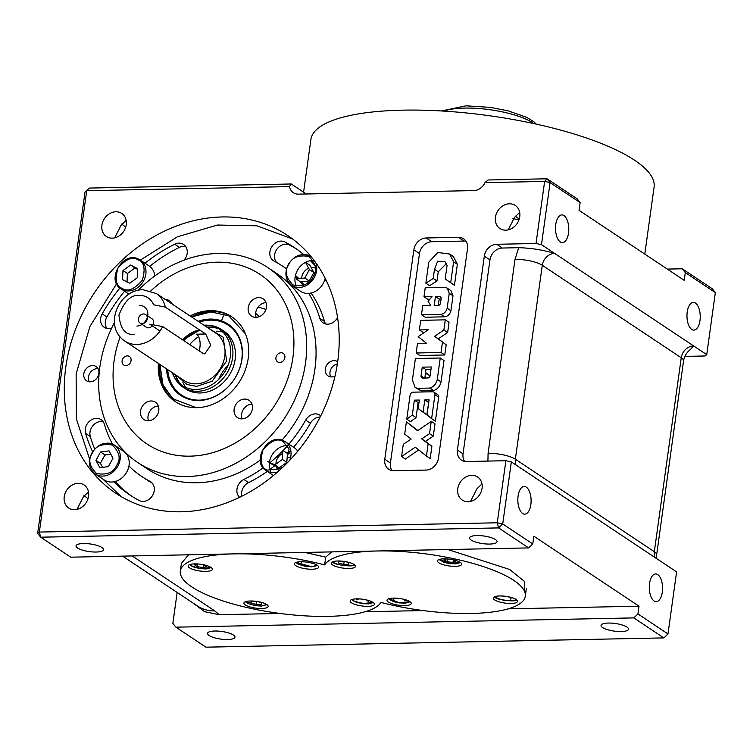 <?xml version="1.0" encoding="UTF-8"?>
<svg xmlns="http://www.w3.org/2000/svg" width="753" height="753" viewBox="0 0 753 753"><rect width="100%" height="100%" fill="white"/><g stroke="black" fill="none" stroke-linecap="round" stroke-linejoin="round"><path stroke-width="1.13" d="M270.534 471.152A17.319 14.429 123.6 0 1 269.386 462.493M269.423 462.229A17.319 14.429 123.6 0 1 286.893 445.607A17.319 14.429 123.6 0 1 287.542 445.607M286.827 461.909L287.495 453.475L282.799 450.35L282.394 459.434L286.874 462.417M279.617 467.575L286.413 462.662M272.417 464.45L278.855 467.679M282.394 459.434L274.807 464.921L267.635 461.325L272.332 464.45M279.504 468.046L274.807 464.921M289.717 460.299A17.319 14.429 -56.4 0 0 285.283 441.729L294.207 447.668A17.319 14.429 123.6 0 1 297.717 451.235M325.202 278.271A17.319 14.429 123.6 0 1 308.015 293.425A17.319 14.429 123.6 0 1 300.701 291.364L291.778 285.425A17.319 14.429 -56.4 0 0 299.092 287.486A17.319 14.429 -56.4 0 0 314.302 277.49A17.319 14.429 -56.4 0 0 315.78 262.741M296.221 286.008A17.319 14.429 123.6 0 1 305.549 262.326M305.577 262.317A17.319 14.429 123.6 0 1 312.589 260.453A17.319 14.429 123.6 0 1 313.229 260.453M313.643 272.162L310.142 265.602M309.464 280.521L313.606 272.972M301.144 281.989L308.786 281.01M314.123 272.727L309.427 269.602L305.53 262.279L310.217 265.404M309.427 269.602L304.814 278.008L296.296 279.099L300.984 282.224M304.814 278.008L309.511 281.133M127.379 273.96L127.012 282.102M127.794 273.207L134.589 268.294M138.947 259.305A17.319 14.429 -56.4 0 1 140.227 260.039L138.919 259.286C123.417 250.316 105.533 279.834 121.026 288.888A17.319 14.429 -56.4 0 0 122.306 289.623A17.319 14.429 -56.4 0 0 128.339 290.95A17.319 14.429 -56.4 0 0 144.717 278.441A17.319 14.429 -56.4 0 0 140.227 260.039L149.141 265.978A17.319 14.429 123.6 0 1 154.836 275.937M129.742 283.232L122.57 279.636L122.984 270.553L130.57 265.065L137.743 268.661L137.328 277.744L129.742 283.232M122.325 288.418C127.681 292.117 134.345 289.387 142.326 280.248C145.649 268.774 144.2 261.988 137.987 259.879C132.679 256.189 126.015 258.91 117.986 268.049C114.682 279.561 116.122 286.347 122.325 288.418M122.984 270.553L127.681 273.678M135.267 268.19L130.57 265.065M137.705 269.414L135.352 268.19M102.681 467.349L100.563 463.707M104.742 455.349L100.601 462.897M105.42 454.859L110.926 454.341M95.339 474.032C88.948 468.78 87.8 461.768 91.875 453.024C98.238 443.602 105.797 440.985 114.531 445.192L123.454 451.122A17.319 14.429 123.6 0 1 127.944 469.524A17.319 14.429 123.6 0 1 111.566 482.033A17.319 14.429 123.6 0 1 104.253 479.972L95.339 474.032A17.319 14.429 -56.4 0 0 102.643 476.094A17.319 14.429 -56.4 0 0 117.863 466.088A17.319 14.429 -56.4 0 0 114.531 445.192A17.319 14.429 -56.4 0 0 107.218 443.122M112.988 458.21L108.366 466.615L99.848 467.707L95.942 460.394L100.563 451.979L109.081 450.887L112.988 458.21M116.63 465.401C121.035 458.944 119.586 452.158 112.301 445.032C102.003 443.366 95.339 446.087 92.299 453.193C87.903 459.594 89.343 466.389 96.629 473.571C106.954 475.218 113.618 472.489 116.63 465.401M100.563 451.979L105.26 455.104M100.638 463.519L95.942 460.394M258.166 601.656L261.583 602.701L261.347 604.358L256.058 604.461L251.013 602.918L251.248 601.261L254.825 601.195M245.807 601.609L261.178 606.061L266.722 604.508M256.058 604.461L256.481 601.393M261.573 602.701L261.347 604.358M393.574 598.098L393.424 599.181L396.116 598.155M402.667 599.03L405.368 600.649L405.49 599.755M389.028 599.059A11.21 3.106 -172.1 0 0 399.683 602.494L409.613 601.911M345.335 561.606L348.743 562.576L348.855 564.279L343.735 564.496L338.511 563.009L338.398 561.305L341.984 561.154M343.735 564.496L344.159 561.418M338.746 561.296L338.511 563.009M453.137 559.761L455.847 561.371L452.948 562.482L446.981 561.747L443.903 559.912L446.585 558.877M439.376 559.432L450.059 563.63L460.299 562.34M447.367 558.933L446.981 561.747M453.315 559.865L452.948 562.482M507.353 596.574L510.76 597.543L510.873 599.247L511.118 597.421M504.002 596.122L500.463 595.943M495.276 596.903A11.21 3.106 -172.1 0 0 505.301 600.254A11.21 3.106 -172.1 0 0 515.852 599.765M203.988 564.854L206.491 566.52L203.301 567.536L197.333 566.708L194.556 564.863L197.437 563.941M190.029 564.486L191.224 565.88L200.693 568.675L210.953 567.385M203.301 567.536L203.687 564.788M197.719 563.959L197.333 566.708M301.727 561.992L301.482 563.649L301.755 561.719L305.294 561.917M308.645 562.387L312.1 563.159M296.4 562.689A11.21 3.106 -172.1 0 0 312.015 566.397A11.21 3.106 -172.1 0 0 316.985 565.541M366.005 599.821L368.509 601.487L368.65 600.499M356.715 598.851L356.574 599.83L359.454 598.908M352.169 599.802A11.21 3.106 -172.1 0 0 352.79 600.273A11.21 3.106 -172.1 0 0 362.955 603.257A11.21 3.106 -172.1 0 0 372.754 602.664M88.026 498.627L83.997 495.559M76.994 509.376L83.348 496.839L88.478 491.888M96.177 552.034A13.855 3.84 -172.1 0 0 103.519 549.69A13.855 3.84 -172.1 0 0 83.404 543.534A13.855 3.84 -172.1 0 0 76.062 545.878A13.855 3.84 -172.1 0 0 96.177 552.034M489.695 544.061A13.855 3.84 -172.1 0 0 497.036 541.718A13.855 3.84 -172.1 0 0 476.931 535.562A13.855 3.84 -172.1 0 0 469.59 537.906A13.855 3.84 -172.1 0 0 489.695 544.061M121.675 224.027L125.704 227.086M114.672 237.835L121.026 225.298L126.156 220.356M526.3 487.106A13.855 6.636 88.8 0 0 524.192 486.438A13.855 6.636 88.8 0 0 517.876 498.213A13.855 6.636 88.8 0 0 522.638 513.49A13.855 6.636 88.8 0 0 524.747 514.158A13.855 6.636 88.8 0 0 531.063 502.383A13.855 6.636 88.8 0 0 526.3 487.106M74.566 509.687A13.855 11.54 -56.4 0 0 87.668 499.681A13.855 11.54 -56.4 0 0 84.072 484.96A13.855 11.54 -56.4 0 0 78.218 483.304A13.855 11.54 -56.4 0 0 65.116 493.309A13.855 11.54 -56.4 0 0 68.711 508.03A13.855 11.54 -56.4 0 0 74.566 509.687M468.084 501.714A13.855 11.54 -56.4 0 0 481.186 491.709A13.855 11.54 -56.4 0 0 477.59 476.988A13.855 11.54 -56.4 0 0 471.745 475.331A13.855 11.54 -56.4 0 0 458.643 485.337A13.855 11.54 -56.4 0 0 462.238 500.058A13.855 11.54 -56.4 0 0 468.084 501.714M112.244 238.146A13.855 11.54 -56.4 0 0 125.346 228.14A13.855 11.54 -56.4 0 0 121.751 213.419A13.855 11.54 -56.4 0 0 115.896 211.772A13.855 11.54 -56.4 0 0 102.794 221.777A13.855 11.54 -56.4 0 0 106.389 236.498A13.855 11.54 -56.4 0 0 112.244 238.146M337.692 361.619A154.892 129.008 -56.4 0 0 287.571 235.425A154.892 129.008 -56.4 0 0 151.569 238.042A154.892 129.008 -56.4 0 0 65.803 367.125A154.892 129.008 -56.4 0 0 115.924 493.319A154.892 129.008 -56.4 0 0 251.926 490.702A154.892 129.008 -56.4 0 0 337.692 361.619M505.762 230.173A13.855 11.54 -56.4 0 0 518.864 220.168A13.855 11.54 -56.4 0 0 515.278 205.447A13.855 11.54 -56.4 0 0 509.423 203.799A13.855 11.54 -56.4 0 0 496.321 213.805A13.855 11.54 -56.4 0 0 499.917 228.526A13.855 11.54 -56.4 0 0 505.762 230.173M621.15 631.551A13.855 3.84 -172.1 0 0 628.491 629.207A13.855 3.84 -172.1 0 0 608.386 623.051A13.855 3.84 -172.1 0 0 601.045 625.404A13.855 3.84 -172.1 0 0 621.15 631.551M657.755 574.605A13.855 6.636 88.8 0 0 655.647 573.937A13.855 6.636 88.8 0 0 649.331 585.702A13.855 6.636 88.8 0 0 654.093 600.979A13.855 6.636 88.8 0 0 656.202 601.647A13.855 6.636 88.8 0 0 662.518 589.872A13.855 6.636 88.8 0 0 657.755 574.605M227.632 639.523A13.855 3.84 -172.1 0 0 234.974 637.179A13.855 3.84 -172.1 0 0 214.859 631.023A13.855 3.84 -172.1 0 0 207.517 633.367A13.855 3.84 -172.1 0 0 227.632 639.523M265.96 309.408L259.747 307.506L257.517 307.873M563.978 215.574A13.855 6.636 88.8 0 0 561.87 214.906A13.855 6.636 88.8 0 0 555.554 226.681A13.855 6.636 88.8 0 0 560.317 241.948A13.855 6.636 88.8 0 0 562.425 242.617A13.855 6.636 88.8 0 0 568.741 230.842A13.855 6.636 88.8 0 0 563.978 215.574M695.433 303.064A13.855 6.636 88.8 0 0 693.325 302.395A13.855 6.636 88.8 0 0 687.009 314.17A13.855 6.636 88.8 0 0 691.772 329.447A13.855 6.636 88.8 0 0 693.89 330.106A13.855 6.636 88.8 0 0 700.196 318.34A13.855 6.636 88.8 0 0 695.433 303.064M682.265 268.783L685.305 272.595L715.35 292.588L712.31 288.785L682.265 268.783L667.309 269.085M685.305 272.595L684.223 280.351L579.066 210.36L580.139 202.595L577.099 198.792L547.055 178.79L488.029 179.986L484.998 182.631A12.227 10.184 -56.4 0 1 473.797 190.594L298.499 194.142A12.227 10.184 -56.4 0 1 293.341 192.683A12.227 10.184 -56.4 0 1 289.463 186.593L86.717 190.697L89.136 188.071L85.014 192.015L86.717 190.697L39.354 532.06L37.65 533.378L85.014 192.015M684.891 356.385L705.034 355.981L706.738 354.654L541.482 244.669L550.095 182.602L580.139 202.595M715.35 292.588L706.738 354.654M541.482 244.669L536.023 243.492L496.669 244.283L502.307 248.038L518.704 247.699C531.072 248.038 543.054 249.949 554.622 253.413A12.227 10.184 -56.4 0 0 542.282 265.272L681.249 357.76A12.227 10.184 123.6 0 1 693.588 345.909L690.548 349.317C686.632 352.451 684.298 356.32 683.545 360.922L656.635 554.876A20.378 5.647 -172.1 0 0 654.329 551.714A12.227 10.184 -56.4 0 0 654.95 557.484M663.449 563.14L676.599 571.885L667.986 633.951L637.932 613.949L639.015 606.193L533.849 536.202L532.776 543.958L502.722 523.956L511.334 461.9L663.449 563.14M637.932 613.949L633.819 617.902L175.901 627.174L205.946 647.175L663.864 637.904L667.986 633.951M550.095 182.602L547.055 178.79L544.635 181.426L550.095 182.602M536.023 243.492L544.635 181.426L484.998 182.631M515.203 216.055L519.231 219.114M519.674 212.384L514.553 217.325L508.2 229.872M426.104 470.07A12.227 10.184 -56.4 0 0 438.444 458.219L467.509 248.744A12.227 10.184 -56.4 0 0 463.556 238.786A12.227 10.184 -56.4 0 0 458.398 237.327L426.198 237.976A12.227 10.184 -56.4 0 0 413.849 249.827L384.783 459.302A12.227 10.184 -56.4 0 0 388.746 469.26A12.227 10.184 -56.4 0 0 393.904 470.719L426.104 470.07M496.669 244.283A12.227 10.184 -56.4 0 0 484.32 256.142L457.41 450.096A12.227 10.184 -56.4 0 0 461.373 460.055A12.227 10.184 -56.4 0 0 466.531 461.514L505.884 460.714L497.272 522.78L39.354 532.06L40.69 537.19L498.608 527.909L502.722 523.956L497.272 522.78L498.608 527.909L528.653 547.911L532.776 543.958M306.302 193.982L291.26 183.977L289.463 186.593M259.352 316.637L255.653 313.276M429.662 369.582L430.82 370.532M633.819 617.902L663.864 637.904M177.153 592.451L172.861 623.371L175.901 627.174M502.307 248.038A12.227 10.184 -56.4 0 0 489.958 259.889L463.048 453.843A12.227 10.184 -56.4 0 0 464.573 461.354M291.26 183.977L89.136 188.071M391.946 470.559A12.227 10.184 123.6 0 1 390.421 463.048L384.783 459.302M413.849 249.827L419.487 253.582L390.421 463.048M419.487 253.582A12.227 10.184 123.6 0 1 431.836 241.722L426.198 237.976M458.398 237.327L464.027 241.073L431.836 241.722M464.027 241.073A12.227 10.184 123.6 0 1 465.985 241.233M470.521 501.404L476.875 488.866L481.995 483.925M505.884 460.714L511.334 461.9M192.984 602.984L204.618 611.7L219.189 614.693L280.041 613.469M365.092 611.747L423.139 610.57M508.19 608.848L639.015 606.193M37.65 533.378L40.69 537.19L70.735 557.182L528.653 547.911M331.612 551.902L325.72 557.154L304.852 552.438M188.514 554.801L181.398 563.413M524.869 592.206L524.37 581.354L509.696 569.513L447.95 549.549M454.445 285.312L457.363 264.312L453.372 256.509L449.607 254.015L437.813 252.49L428.777 262.176L425.859 283.184L433.229 278.45L434.49 269.31L437.662 261.206L445.07 261.78L447.056 265.527L445.202 278.958L454.445 285.312M425.859 283.184L429.615 285.679L436.985 280.954L438.246 271.805L446.388 263.531M421.482 314.726L425.238 317.22L444.637 316.825C447.866 316.326 449.955 314.293 450.925 310.735L452.995 295.76L450.906 290.592L447.15 288.098L444.618 287.382L425.219 287.778L423.977 296.757L432.034 296.597L428.081 301.36L430.782 305.577L422.734 305.737L421.482 314.726L440.882 314.33C444.11 313.822 446.2 311.789 447.16 308.231L449.24 293.265L447.15 288.098M423.977 296.757L427.732 299.261L429.859 299.214M433.926 392.144L437.681 394.647A3.144 2.617 123.6 0 1 438.698 397.208L435.375 421.162L431.62 418.659L434.942 394.713A3.144 2.617 123.6 0 0 433.926 392.144A3.144 2.617 123.6 0 0 432.599 391.776L413.275 392.162A3.144 2.617 123.6 0 0 410.093 395.212L406.771 419.167L410.526 421.661L416.061 417.576L412.305 415.072L414.376 400.144L419.346 400.041L418.16 408.597L426.81 414.865L428.739 402.422M416.061 417.576L418.131 402.639L418.988 402.62M416.174 352.988L419.929 355.482L444.778 354.983L446.19 344.808L438.331 338.812L447.63 332.525L449.042 322.35L445.287 319.846L420.701 320.345L419.374 329.927L428.297 329.739L418.179 336.647L426.433 343.227L417.501 343.406L416.174 352.988L441.023 352.479L444.778 354.983M419.374 329.927L423.13 332.421L424.41 332.402M415.129 387.466L421.078 390.835L433.784 390.572C437.653 389.066 440.072 386.176 441.042 381.903L444.006 360.518L440.251 358.014L415.402 358.522L412.437 379.898L415.129 387.466L417.322 388.332L430.029 388.077C433.897 386.562 436.316 383.672 437.286 379.399L440.251 358.014M426.433 456.064L430.189 458.568L431.893 446.265L425.426 441.343L433.295 436.138L435.008 423.835L431.253 421.341L417.557 430.735L406.404 421.84L404.69 434.142L411.166 439.055L403.288 444.27L401.584 456.563L415.279 447.169L426.433 456.064L428.137 443.762L421.671 438.848L429.539 433.643L433.295 436.138M417.887 430.509L406.404 421.84M401.584 456.563L405.34 459.066L418.696 449.899M316.128 271.918L313.643 272.407M307.393 281.33L308.015 284.483M290.432 457.071L287.298 457.824M281.707 466.371L281.857 468.131M438.246 271.805L434.49 269.31M436.985 280.954L433.229 278.45M457.363 264.312L453.607 261.809L449.607 254.015M450.689 282.817L453.607 261.809M452.995 295.76L449.24 293.265M450.925 310.735L447.16 308.231M444.637 316.825L440.882 314.33M423.054 412.362L424.786 399.928L428.542 402.431M414.376 400.144L418.131 402.639M424.786 399.928L429.097 399.843L427.026 414.771L431.62 418.659M447.63 332.525L443.875 330.021L445.287 319.846M438.331 338.812L434.575 336.318L443.875 330.021M446.19 344.808L434.575 336.318M441.023 352.479L442.435 342.304M441.042 381.903L437.286 379.399M433.784 390.572L430.029 388.077M421.078 390.835L417.322 388.332M425.426 441.343L421.671 438.848M431.893 446.265L428.137 443.762M429.539 433.643L431.253 421.341M440.477 303.252L441.136 298.546A2.25 1.873 -56.4 0 0 439.46 296.447L435.45 296.531L434.208 305.511L438.208 305.426A2.25 1.873 -56.4 0 0 440.477 303.252M412.305 415.072L406.771 419.167M422.245 367.153L421.021 375.973A2.25 1.873 -56.4 0 0 422.697 378.072L427.826 377.968A2.25 1.873 -56.4 0 0 430.095 375.794L431.318 366.975L422.245 367.153L426 369.657L430.961 369.554M438.321 305.426L439.206 299.026L435.45 296.531M424.833 378.034L426 369.657M439.206 299.026L441.07 298.988M147.71 315.931L151.946 318.745A5.092 4.245 123.6 0 1 153.245 324.232M152.275 325.861A5.092 4.245 123.6 0 1 148.454 327.837A5.092 4.245 123.6 0 1 146.308 327.235L142.072 324.411M143.362 323.461A5.092 4.245 123.6 0 1 142.166 323.658A5.092 4.245 123.6 0 1 140.011 323.046A5.092 4.245 123.6 0 1 138.693 317.634A5.092 4.245 123.6 0 1 143.512 313.954A5.092 4.245 123.6 0 1 145.658 314.566A5.092 4.245 123.6 0 1 147.334 317.493M139.719 305.511A10.787 8.989 123.6 0 1 147.757 315.658L147.306 318.745A5.092 4.245 123.6 0 1 144.51 322.952L141.837 324.552A10.787 8.989 123.6 0 1 136.867 326.049M147.757 315.658A10.787 8.989 123.6 0 1 141.837 324.552M203.959 325.211A33.772 28.134 123.6 0 1 205.136 325.164A33.772 28.134 123.6 0 1 208.355 325.287L210.059 325.456A34.647 28.859 123.6 0 1 221.373 329.456A34.647 28.859 123.6 0 1 232.592 357.684A34.647 28.859 123.6 0 1 197.606 391.278A34.647 28.859 123.6 0 1 182.979 387.146A34.647 28.859 123.6 0 1 174.922 378.251L174.112 376.745A33.772 28.134 123.6 0 1 172.343 372.716M174.527 377.479A34.647 28.859 123.6 0 1 172.748 372.98M204.364 325.475A34.647 28.859 123.6 0 1 206.755 325.334A34.647 28.859 123.6 0 1 209.202 325.39M208.355 325.287A33.772 28.134 123.6 0 1 230.032 358.466A33.772 28.134 123.6 0 1 196.222 389.442A33.772 28.134 123.6 0 1 174.112 376.745M177.256 375.992L186.951 384.51L196.637 386.393L212.205 381.206L226.644 360.969L223.142 337.184L208.873 328.487M205.691 334.003L165.321 307.13A28.529 23.767 -56.4 0 0 156.389 293.557L143.108 289.764C119.125 289.161 102.662 326.19 124.772 341.062A28.529 23.767 -56.4 0 0 136.82 344.46A28.529 23.767 -56.4 0 0 162.629 326.529L203.009 353.402L204.731 353.891L210.812 345.203L205.691 334.003L196.618 334.191A10.194 4.885 -91.2 0 1 198.99 350.729M134.138 334.2C125.497 335.452 120.433 329.108 118.936 315.168C124.32 301.087 131.182 294.508 139.521 295.411C146.129 295.468 150.845 298.593 153.668 304.796L165.321 307.13M218.747 379.343A34.647 28.859 123.6 0 1 227.99 365.459M162.629 326.529L149.791 324.214L160.003 331.009M144.981 321.832A5.092 4.245 123.6 0 1 146.458 319.611M120.16 336.968A101.9 84.873 -56.4 0 0 147.033 444.006A101.9 84.873 -56.4 0 0 190.038 456.158A101.9 84.873 -56.4 0 0 286.375 382.59A101.9 84.873 -56.4 0 0 259.954 274.346A101.9 84.873 -56.4 0 0 216.949 262.195A101.9 84.873 -56.4 0 0 150.835 290.874M151.024 400.973A10.391 8.659 -56.4 0 0 141.197 408.484A10.391 8.659 -56.4 0 0 143.898 419.525A10.391 8.659 -56.4 0 0 148.285 420.758A10.391 8.659 -56.4 0 0 158.111 413.256A10.391 8.659 -56.4 0 0 155.41 402.215A10.391 8.659 -56.4 0 0 151.024 400.973M148.492 420.758A10.391 8.659 123.6 0 1 158.328 405.98M258.712 297.595A10.391 8.659 -56.4 0 0 248.885 305.097A10.391 8.659 -56.4 0 0 251.577 316.138A10.391 8.659 -56.4 0 0 255.964 317.38A10.391 8.659 -56.4 0 0 265.79 309.869A10.391 8.659 -56.4 0 0 263.098 298.828A10.391 8.659 -56.4 0 0 258.712 297.595M256.18 317.371A10.391 8.659 123.6 0 1 266.007 302.602M244.621 399.081A10.391 8.659 -56.4 0 0 234.795 406.582A10.391 8.659 -56.4 0 0 237.496 417.623A10.391 8.659 -56.4 0 0 241.882 418.866A10.391 8.659 -56.4 0 0 251.709 411.364A10.391 8.659 -56.4 0 0 249.008 400.323A10.391 8.659 -56.4 0 0 244.621 399.081M242.089 418.856A10.391 8.659 123.6 0 1 251.926 404.088M122.108 360.828A5.092 4.245 -56.4 0 0 123.756 364.979A5.092 4.245 -56.4 0 0 128.226 364.894A5.092 4.245 -56.4 0 0 131.05 360.64A5.092 4.245 -56.4 0 0 129.403 356.489A5.092 4.245 -56.4 0 0 124.932 356.583A5.092 4.245 -56.4 0 0 122.108 360.828M275.937 357.713A5.092 4.245 -56.4 0 0 277.584 361.864A5.092 4.245 -56.4 0 0 282.064 361.779A5.092 4.245 -56.4 0 0 284.879 357.524A5.092 4.245 -56.4 0 0 283.232 353.373A5.092 4.245 -56.4 0 0 278.761 353.468A5.092 4.245 -56.4 0 0 275.937 357.713M158.412 363.445A50.95 42.441 -56.4 0 0 175.261 401.594A50.95 42.441 -56.4 0 0 196.768 407.665A50.95 42.441 -56.4 0 0 244.941 370.881A50.95 42.441 -56.4 0 0 231.726 316.759A50.95 42.441 -56.4 0 0 210.219 310.688A50.95 42.441 -56.4 0 0 190.038 315.94M337.673 361.751A8.556 7.125 -56.4 0 0 337.56 361.675A8.556 7.125 -56.4 0 0 333.946 360.649A8.556 7.125 -56.4 0 0 325.851 366.833A8.556 7.125 -56.4 0 0 328.073 375.926A8.556 7.125 -56.4 0 0 331.687 376.942A8.556 7.125 -56.4 0 0 335.029 376.086M330.812 376.905A8.556 7.125 123.6 0 1 337.353 363.925M113.788 481.816A148.576 123.746 -56.4 0 0 129.761 494.928A148.576 123.746 -56.4 0 0 139.183 500.51A11.003 9.168 -56.4 0 0 154.243 490.74A11.003 9.168 -56.4 0 0 150.685 481.769A11.003 9.168 -56.4 0 0 149.988 481.355A126.56 105.411 123.6 0 1 141.95 476.602A126.56 105.411 123.6 0 1 128.932 466.022M119.915 288.051A148.576 123.746 -56.4 0 0 102.182 313.879A11.003 9.168 -56.4 0 0 104.225 327.291A11.003 9.168 -56.4 0 0 108.874 328.609A11.003 9.168 -56.4 0 0 111.651 328.129M308.73 293.397A126.56 105.411 123.6 0 1 319.818 318.303A11.003 9.168 -56.4 0 0 323.084 322.858A11.003 9.168 -56.4 0 0 327.724 324.176A11.003 9.168 -56.4 0 0 337.56 317.502M320.74 415.825A11.003 9.168 -56.4 0 0 319.921 415.195A11.003 9.168 -56.4 0 0 305.69 420.108A126.56 105.411 123.6 0 1 288.888 444.129M305.69 420.108L310.387 423.233A11.003 9.168 123.6 0 1 320.147 417.002M92.468 365.544A8.556 7.125 -56.4 0 0 84.374 371.728A8.556 7.125 -56.4 0 0 86.595 380.82A8.556 7.125 -56.4 0 0 90.209 381.837A8.556 7.125 -56.4 0 0 98.295 375.653A8.556 7.125 -56.4 0 0 96.083 366.56A8.556 7.125 -56.4 0 0 92.468 365.544M89.325 381.799A8.556 7.125 123.6 0 1 89.823 373.29A8.556 7.125 123.6 0 1 97.165 368.669A8.556 7.125 123.6 0 1 98.041 368.706M114.418 322.651A117.186 97.608 -56.4 0 0 137.761 462.549A117.186 97.608 -56.4 0 0 187.215 476.517A117.186 97.608 -56.4 0 0 298 391.918A117.186 97.608 -56.4 0 0 267.616 267.437A117.186 97.608 -56.4 0 0 218.163 253.469A117.186 97.608 -56.4 0 0 138.119 290.357M267.616 267.437L277.01 273.687A117.186 97.608 123.6 0 1 281.951 440.166M260.246 460.074A117.186 97.608 123.6 0 1 196.599 482.767A117.186 97.608 123.6 0 1 147.146 468.799L137.761 462.549M172.258 304.108A10.391 8.659 -56.4 0 0 169.5 300.729A10.391 8.659 -56.4 0 0 165.312 299.487M263.164 467.858A126.56 105.411 123.6 0 1 243.878 479.454A11.003 9.168 -56.4 0 0 239.623 497.309M287.571 445.654A126.56 105.411 123.6 0 1 283.081 450.539M282.78 450.859A126.56 105.411 123.6 0 1 270.082 462.558M269.809 462.775A126.56 105.411 123.6 0 1 269.31 463.18M303.619 254.467A148.576 123.746 -56.4 0 0 294.395 247.558A148.576 123.746 -56.4 0 0 284.963 241.986A11.003 9.168 -56.4 0 0 271.673 246.89A11.003 9.168 -56.4 0 0 273.471 260.717A11.003 9.168 -56.4 0 0 274.167 261.131A126.56 105.411 123.6 0 1 282.206 265.884A126.56 105.411 123.6 0 1 286.507 268.934M327.574 283.25A148.576 123.746 -56.4 0 0 325.014 279.015M315.225 265.884A148.576 123.746 -56.4 0 0 310.368 260.67M295.223 276.473A126.56 105.411 123.6 0 1 297.633 278.93M300.033 281.594A126.56 105.411 123.6 0 1 303.167 285.406M184.024 260.152A11.003 9.168 -56.4 0 0 183.61 244.461A11.003 9.168 -56.4 0 0 174.752 244.217A148.576 123.746 -56.4 0 0 145.009 263.23M112.517 444.101A126.56 105.411 123.6 0 1 104.338 424.184A11.003 9.168 -56.4 0 0 101.071 419.628A11.003 9.168 -56.4 0 0 89.522 421.2A11.003 9.168 -56.4 0 0 85.607 433.389A148.576 123.746 -56.4 0 0 92.638 451.744M121.186 496.604L102.728 478.955M89.673 459.368L76.392 418.969L76.128 373.996L89.899 326.51L116.611 283.768M140.34 260.114L177.369 236.819L217.372 225.043L256.924 225.796L292.635 239.012M310.387 423.233A126.56 105.411 123.6 0 1 293.585 447.254M289.613 451.715A126.56 105.411 123.6 0 1 288.512 452.901M274.779 465.674A126.56 105.411 123.6 0 1 269.903 469.486M267.306 471.378A126.56 105.411 123.6 0 1 248.565 482.579L243.878 479.454M241.864 496.208A11.003 9.168 123.6 0 1 248.565 482.579M295.43 275.466A126.56 105.411 123.6 0 1 299.045 278.751M311.14 293.021A126.56 105.411 123.6 0 1 324.505 321.427L319.818 318.303M276.586 262.439A11.003 9.168 123.6 0 1 277.085 248.97A11.003 9.168 123.6 0 1 289.66 245.111A148.576 123.746 123.6 0 1 296.72 249.158M325.729 323.978A11.003 9.168 123.6 0 1 324.505 321.427M106.87 328.412A11.003 9.168 123.6 0 1 106.879 317.004A148.576 123.746 123.6 0 1 124.565 291.232M149.687 266.364A148.576 123.746 123.6 0 1 179.44 247.342A11.003 9.168 123.6 0 1 185.662 246.466M152.266 483.172A126.56 105.411 123.6 0 1 146.647 479.727L141.95 476.602M132.123 496.462A148.576 123.746 123.6 0 1 115.2 481.506M94.718 449.042A148.576 123.746 123.6 0 1 90.294 436.514A11.003 9.168 123.6 0 1 93.024 425.539A11.003 9.168 123.6 0 1 103.123 421.633M425.483 373.356A117.186 97.608 123.6 0 1 429.954 375.719M430.085 375.822A117.186 97.608 -56.4 0 0 425.586 372.584M217.833 328.233A34.647 28.859 -56.4 0 0 209.306 327.028A34.647 28.859 -56.4 0 0 206.915 327.179M190.594 333.664A34.647 28.859 -56.4 0 0 183.431 340.375M175.298 374.683A34.647 28.859 -56.4 0 0 180.494 384.35M182.979 387.146L185.539 388.84A34.647 28.859 -56.4 0 0 200.157 392.972A34.647 28.859 -56.4 0 0 232.912 367.963A34.647 28.859 -56.4 0 0 223.933 331.16L221.373 329.456M181.106 384.811A34.647 28.859 123.6 0 1 175.797 375.022M183.93 340.704A34.647 28.859 123.6 0 1 195.319 331.339M207.414 327.508A34.647 28.859 123.6 0 1 209.814 327.367A34.647 28.859 123.6 0 1 218.502 328.628M166.507 368.829A42.799 35.645 -56.4 0 0 189.445 399.391A42.799 35.645 -56.4 0 0 198.783 400.53A42.799 35.645 -56.4 0 0 236.894 374.834A42.799 35.645 -56.4 0 0 235.171 330.689A42.799 35.645 -56.4 0 0 210.087 319.074A42.799 35.645 -56.4 0 0 198.124 321.324M211.264 311.516A50.95 42.441 -56.4 0 0 191.271 316.768M159.655 364.273A50.95 42.441 -56.4 0 0 175.891 401.998L163.024 386.035L159.58 364.226M232.338 317.182A50.95 42.441 -56.4 0 0 211.461 311.516M216.572 331.198A34.647 28.859 123.6 0 1 222.916 332.064M225.467 332.882A34.647 28.859 123.6 0 1 226.907 333.494M188.834 390.685A34.647 28.859 123.6 0 1 187.723 389.593M185.982 387.56A34.647 28.859 123.6 0 1 182.734 382.044M189.7 344.545A34.647 28.859 123.6 0 1 198.594 336.657M203.366 334.05A34.647 28.859 123.6 0 1 204.835 333.428M644.794 254.1L654.093 187.083A173.237 48.041 -172.1 0 0 402.686 110.154A173.237 48.041 -172.1 0 0 310.904 139.465L303.591 192.184M518.977 219.867A173.237 48.041 -172.1 0 0 512.426 218.511M300.871 561.729A12.227 3.389 -172.1 0 0 294.395 563.799A12.227 3.389 -172.1 0 0 312.137 569.23A12.227 3.389 -172.1 0 0 318.613 567.16A12.227 3.389 -172.1 0 0 300.871 561.729M250.391 600.998A12.227 3.389 -172.1 0 0 243.916 603.068A12.227 3.389 -172.1 0 0 261.668 608.499A12.227 3.389 -172.1 0 0 268.143 606.429A12.227 3.389 -172.1 0 0 250.391 600.998M194.622 563.884A12.227 3.389 -172.1 0 0 188.146 565.945A12.227 3.389 -172.1 0 0 205.889 571.376A12.227 3.389 -172.1 0 0 212.374 569.315A12.227 3.389 -172.1 0 0 194.622 563.884M356.64 598.851A12.227 3.389 -172.1 0 0 350.164 600.922A12.227 3.389 -172.1 0 0 367.906 606.344A12.227 3.389 -172.1 0 0 374.392 604.283A12.227 3.389 -172.1 0 0 356.64 598.851M378.91 550.942A101.9 28.256 -172.1 0 1 525.302 596.225A101.9 28.256 -172.1 0 1 471.312 613.46A101.9 28.256 -172.1 0 1 380.99 602.409A101.9 28.256 7.9 0 1 328.214 616.359A101.9 28.256 7.9 0 1 180.334 571.113A101.9 28.256 7.9 0 1 232.846 553.897M393.499 598.098A12.227 3.389 -172.1 0 0 387.014 600.169A12.227 3.389 -172.1 0 0 404.766 605.6A12.227 3.389 -172.1 0 0 411.242 603.53A12.227 3.389 -172.1 0 0 393.499 598.098M443.969 558.83A12.227 3.389 -172.1 0 0 437.493 560.9A12.227 3.389 -172.1 0 0 455.236 566.331A12.227 3.389 -172.1 0 0 461.711 564.261A12.227 3.389 -172.1 0 0 443.969 558.83M499.738 595.952A12.227 3.389 -172.1 0 0 493.262 598.023A12.227 3.389 -172.1 0 0 511.005 603.454A12.227 3.389 -172.1 0 0 517.49 601.383A12.227 3.389 -172.1 0 0 499.738 595.952M337.721 560.985A12.227 3.389 -172.1 0 0 331.245 563.056A12.227 3.389 -172.1 0 0 348.987 568.477A12.227 3.389 -172.1 0 0 355.472 566.416A12.227 3.389 -172.1 0 0 337.721 560.985M375.945 551.008A101.9 28.256 -172.1 0 0 324.647 564.919L325.72 557.154M235.811 553.841A101.9 28.256 7.9 0 1 324.647 564.919M289.689 453.325A10.194 8.49 -56.4 0 0 286.328 452.638A10.194 8.49 -56.4 0 0 286.244 452.647M282.657 453.513A10.194 8.49 -56.4 0 0 275.937 464.102M276.257 466.418A10.194 8.49 -56.4 0 0 278.488 470.154M315.385 268.181A10.194 8.49 -56.4 0 0 312.024 267.494A10.194 8.49 -56.4 0 0 311.318 267.541M308.692 268.219A10.194 8.49 -56.4 0 0 301.642 278.422M302.16 281.942A10.194 8.49 -56.4 0 0 304.174 285.011M273.49 475.501L266.091 470.578A17.319 14.429 -56.4 0 0 267.362 471.312A17.319 14.429 -56.4 0 0 273.395 472.639A17.319 14.429 -56.4 0 0 277.697 471.905M285.98 464.14L289.086 448.976L283.053 441.569C277.744 437.879 271.08 440.599 263.051 449.739C259.738 461.25 261.187 468.037 267.381 470.107L281.368 468.582M283.937 440.957A17.319 14.429 -56.4 0 0 277.979 439.667M266.091 470.578C250.598 461.523 268.482 432.006 283.975 440.976L285.283 441.729A17.319 14.429 -56.4 0 0 284.013 440.994M313.079 276.793C317.474 270.393 316.025 263.606 308.739 256.425C298.423 254.778 291.75 257.498 288.738 264.595C284.342 270.995 285.792 277.782 293.077 284.963C303.403 286.611 310.067 283.881 313.079 276.793M291.778 285.425C285.396 280.172 284.239 273.17 288.314 264.416C294.687 254.994 302.235 252.387 310.98 256.585L311.093 256.66A17.319 14.429 -56.4 0 0 310.98 256.585A17.319 14.429 -56.4 0 0 303.666 254.514M138.881 259.267A17.319 14.429 -56.4 0 0 132.914 257.978M388.906 598.71L399.589 602.899L409.82 601.609M354.126 564.082C358.089 568.091 329.616 564.59 333.127 561.503M495.145 596.47C491.634 599.557 520.107 603.059 516.144 599.049M296.277 562.331L311.657 566.793L317.201 565.239M352.046 599.454L353.242 600.847L362.711 603.642L372.97 602.353M518.704 247.699L515.005 259.38A20.378 5.647 7.9 0 1 542.282 265.272L515.363 459.226L654.329 551.714L681.249 357.76A20.378 5.647 7.9 0 1 683.545 360.922M487.916 461.081L488.085 453.334L515.005 259.38M484.32 256.142L489.958 259.889M463.048 453.843L457.41 450.096M488.085 453.334A20.378 5.647 -172.1 0 1 515.363 459.226A12.227 10.184 -56.4 0 0 515.984 464.987M219.189 614.693L214.812 610.918L132.199 555.94M214.812 610.918A40.766 33.951 123.6 0 1 197.606 606.061L122.588 556.138M434.942 394.713L438.698 397.208M421.021 375.973L424.127 378.044M441.013 297.482L439.46 296.447M199.573 329.927A28.529 23.767 -56.4 0 0 182.715 339.904M124.772 341.062L183.93 380.425A28.529 23.767 -56.4 0 0 195.968 383.832A28.529 23.767 -56.4 0 0 222.944 363.228A28.529 23.767 -56.4 0 0 215.546 332.92L156.389 293.557M149.988 481.355L151.334 482.259M289.66 245.111L284.963 241.986M106.879 317.004L102.182 313.879M179.44 247.342L174.752 244.217M90.294 436.514L85.607 433.389M167.712 369.638A42.027 35.005 -56.4 0 0 199.366 400.125A42.027 35.005 -56.4 0 0 241.807 359.379A42.027 35.005 -56.4 0 0 210.473 320.129A42.027 35.005 -56.4 0 0 199.329 322.133M189.577 399.429A42.705 35.57 123.6 0 1 166.827 369.045M198.444 321.54A42.705 35.57 123.6 0 1 210.313 319.319A42.705 35.57 123.6 0 1 235.256 330.802M196.288 407.674L172.776 398.761L162.977 384.745L159.9 364.443M191.526 316.928L211.075 311.93L228.827 315.893L245.45 333.805M443.903 111.115A50.95 14.128 7.9 0 1 464.516 108.084A50.95 14.128 7.9 0 1 533.839 123.596M128.989 294.188L121.026 288.888M245.497 601.713L247.586 603.417L254.721 605.563L261.272 606.09L266.995 604.697M388.595 598.814L393.81 601.741L399.589 602.927L405.434 603.144L410.093 601.798M332.826 561.691L334.887 563.385L343.104 565.71L351.839 565.757L354.324 564.675M439.065 559.545L444.279 562.472L450.068 563.658L455.904 563.875L460.563 562.519M494.843 596.658L496.905 598.353L505.122 600.678L513.857 600.725L516.342 599.642M189.728 564.59L194.142 567.263L200.722 568.703L206.473 568.929L211.217 567.574M295.967 562.435L298.103 564.176L305.125 566.284L311.751 566.821L317.465 565.418M351.745 599.557L356.16 602.231L362.739 603.671L368.49 603.897L373.243 602.541M656.672 558.632L656.635 554.876M223.368 315.968L221.486 320.853M199.761 330.059L182.998 340.083M141.432 323.988L140.011 323.046M286.545 268.774L282.206 265.884M191.196 316.721L211.367 311.478C219.387 311.356 226.587 313.389 232.969 317.587M441.437 110.964L465.947 105.825L490.156 107.359L508.03 110.823L526.733 117.355L533.981 121.873L536.249 124.123M180.334 571.113L181.417 563.282M525.302 596.225L526.385 588.404"/></g></svg>
